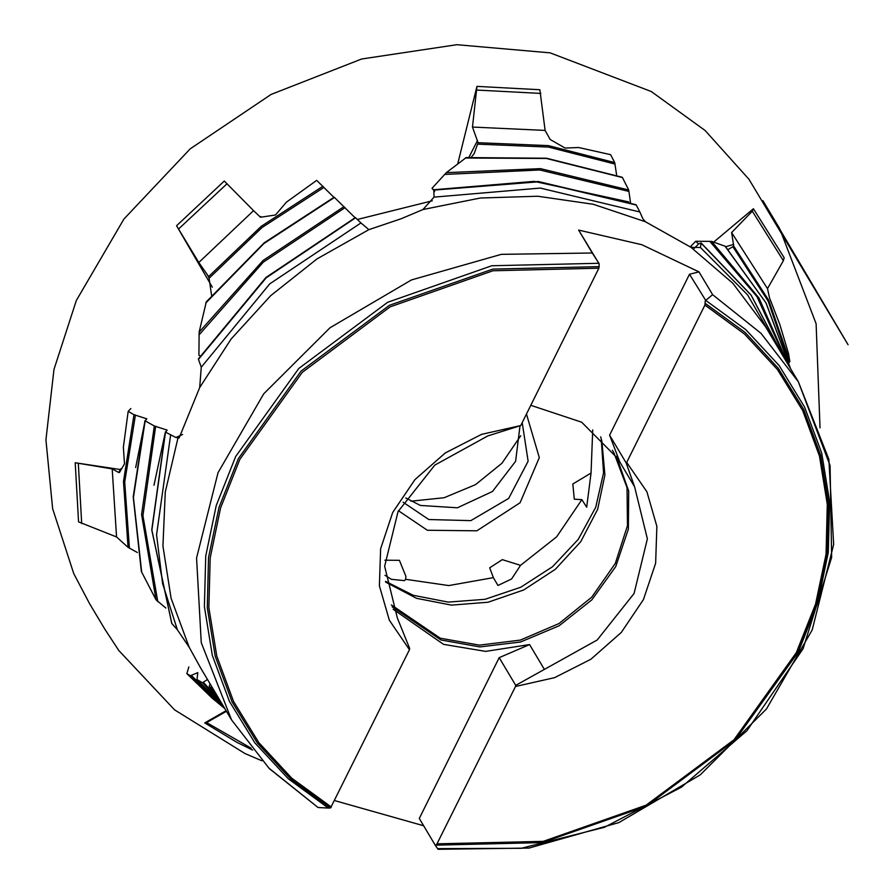 <?xml version="1.0" encoding="UTF-8"?>
<svg xmlns="http://www.w3.org/2000/svg" width="894" height="894" viewBox="0 0 894 894"><rect width="100%" height="100%" fill="white"/><g stroke="black" fill="none" stroke-linecap="round" stroke-linejoin="round"><path stroke-width="1.34" d="M526.454 414L539.272 457.639L520.118 502.774L476.871 530.824L427.321 530.254L398.433 510.709M592.711 429.902L591.023 473.038L572.842 483.945L574.317 499.154L581.882 499.668L556.638 536.836L520.554 565.388L502.339 559.689L489.722 567.846L493.365 577.669L448.788 585.581L405.664 579.334L405.842 576.339L399.361 560.359L384.822 560.158M601.204 438.865L603.551 472.837L595.706 507.211L578.295 539.317L552.637 566.695L520.721 587.235L485.006 599.338L448.263 602.075L413.296 595.248L385.549 581.279M384.945 575.311L391.304 579.334L404.591 580.642L405.664 579.334M493.365 577.669L497.969 585.436L511.636 578.932L520.554 565.388M581.882 499.668L586.71 507.2L591.023 473.038M728.241 249.482L733.795 246.141L731.65 232.585L752.301 211.23L753.463 208.783L713.725 242.062M733.628 244.364L725.727 246.755M471.328 157.065L474.133 153.667L478.066 142.705L472.524 127.071L476.915 86.394L457.672 163.825M477.508 140.436L468.892 157.299M211.565 295.255L209.129 278.213L208.045 275.844L198.759 262.523L176.543 225.757L212.336 287.242M207.24 274.514L208.838 277.609M137.352 552.492L128.032 547.329L116.522 536.936L78.549 521.917L75.197 462.79L120.612 469.607M731.65 232.585L767.488 288.673L769.466 297.825L779.791 324.377L788.497 353.454L789.793 361.377L789.234 362.551L768.114 301.133L732.991 246.867M767.488 288.673L783.401 260.757L784.161 257.673L753.463 208.783M472.524 127.071L545.161 130.412L550.145 139.408L565.097 148.102L578.586 147.51L610.591 154.628L614.703 162.596L616.592 175.179M545.161 130.412L539.842 89.702L476.915 86.394M198.759 262.523L253.516 210.604L260.5 217.287L275.453 214.985L286.449 202.2L316.711 180.398L333.887 197.295M253.516 210.604L224.327 180.99L176.543 225.757M130.882 408.58L128.133 411.363L134.033 414.671L146.851 418.794L145.152 420.873L154.293 425.935L167.212 430.081L165.524 432.126L175.906 437.468L179.18 437.982L199.686 387.515L231.099 339.049L270.658 295.668L317.091 258.802L368.876 229.635L401.328 218.695L422.996 209.498L480.324 198.055L537.719 196.278L593.314 204.234L645.312 221.656L690.973 247.258L732.823 283.331L765.722 326.981L798.364 381.704L830.034 465.517L831.621 557.454L802.991 648.765L746.881 730.722L681.418 787.201L604.433 827.308L521.247 848.261L437.635 848.607L438.004 849.3L529.047 848.082L618.894 822.569L700.248 774.874L766.482 708.886L812.188 629.946L833.599 544.435L828.894 459.348L798.364 381.704L760.962 333.361L712.585 294.718L705.657 300.35L745.764 329.629L779.087 365.557L804.645 407.083L821.653 452.99L829.632 501.88L828.336 552.336L817.798 602.847L798.331 651.916L735.192 739.975L646.34 806.153L542.256 842.651L435.199 845.165L438.004 849.3M128.133 411.363L123.361 447.246L124.512 463.885L119.416 472.501L118.645 472.479L120.958 468.668M116.522 536.936L112.152 468.847L118.645 472.479M112.152 468.847L75.197 462.79M188.857 666.902L186.88 673.607L190.411 675.708L197.786 672.623L197.004 679.596L202.525 682.804L207.475 679.485M186.88 673.607L212.135 698.136L224.774 708.473M226.461 711.3L206.659 722.531L204.76 722.9L226.104 710.696M252.667 750.032L237.189 742.445L204.76 722.9M357.343 219.466L432.193 200.848M725.079 246.163L765.912 302.876L790.508 368.518L766.002 302.988L725.313 246.319L711.602 241.391L695.811 241.224L698.549 243.961L701.119 243L700.404 247.504L747.652 294.886L780.909 352.426M695.811 241.224L690.213 246.923M694.191 248.398L698.549 243.961M465.349 158.003L546.312 158.473L622.403 177.593L546.491 158.35L466.199 157.579L446.385 172.665L431.981 188.299L434.138 190.277M622.403 177.593L628.694 189.93L630.471 202.413M431.981 188.299L434.663 191.595M206.268 301.848L264.233 242.833L334.166 197.228L264.445 242.755L206.268 301.848L199.116 332.177L198.949 355.186L200.133 356.036M334.132 197.172L355.041 217.633M144.962 420.605L133.24 496.896L141.375 571.467L155.981 599.807L165.871 608.009M210.023 683.742L209.185 686.592L212.806 688.402M165.334 431.858L151.712 529.963L171.715 623.476L177.392 629.722L189.204 647.267L200.446 667.695M334.535 800.622L423.588 825.743M592.297 252.946L578.686 230.127L599.259 263.942L598.824 268.211L520.71 425.589L481.564 434.395L445.335 452.9L414.917 479.653L392.745 512.508L380.576 548.827L379.391 585.738L389.292 620.268L409.474 649.67L330.501 807.975L328.377 808.064L288.259 778.797L254.935 742.869L229.389 701.332L212.37 655.436L204.391 606.534L205.698 556.09L216.236 505.579L235.692 456.51L298.842 368.451L387.683 302.273L491.767 265.775L598.824 263.249L592.297 252.946L501.288 254.309L411.408 279.945L329.998 327.74L263.719 393.796L218.002 472.691L196.591 557.979L201.239 642.674L231.557 719.849L200.111 667.147M705.657 300.35L689.464 274.234L698.974 271.899L641.948 244.732L578.686 230.127M698.974 271.899L712.585 294.718M700.404 247.504L690.973 247.258M628.784 201.966L534.165 181.37L433.869 189.807L434.037 197.071L540.3 188.109L639.869 211.967L642.931 218.773L645.312 221.656M433.869 189.807L538.177 181.527L636.059 204.704L639.869 211.967M434.037 197.071L422.996 209.498M198.323 358.997L265.943 277.509L355.331 217.577L266.099 277.464L198.323 359.008L201.262 367.177L269.753 283.845L360.952 222.93L368.876 229.635M355.298 217.521L360.952 222.93M201.262 367.177L199.686 387.515M175.906 437.468L182.6 434.495M177.392 629.722L162.619 583.525L156.517 534.78L170.687 434.953M214.091 690.57L212.325 688.369M626.739 462.41L626.124 462.868L634.662 486.939L647.39 538.87L634.014 593.515L597.181 640.015L515.693 685.329L499.154 657.604L419.275 818.513L435.11 845.042L436.54 844.796L515.503 686.491L554.649 677.697L590.878 659.18L621.296 632.427L643.468 599.583L655.626 563.254L656.811 526.354L646.921 491.812L626.739 462.41L704.863 305.044L705.288 300.775M515.693 685.329L515.503 686.491M318.085 807.539L269.306 768.605L231.557 719.849L268.96 768.192L318.085 807.539L328.377 808.064M599.259 263.942L598.824 263.249M520.777 435.68L502.015 463.193L475.507 484.637L444.05 497.768L410.916 501.221M519.939 426.08L515.57 461.349L492.482 491.488L457.382 507.77L420.448 505.445L405.72 498.003M522.197 422.583L528.175 461.148L508.641 498.45L470.847 520.643L428.829 519.481L403.127 502.171M600.623 436.842L601.841 441.256L604.88 475.049L597.661 509.412L580.731 541.641L555.42 569.221L523.728 589.962L488.146 602.254L451.448 605.126L416.537 598.343L385.66 582.072M612.334 450.241L613.988 452.912L627.029 487.632L627.487 525.706L615.318 563.443L591.705 597.158L558.962 623.565L520.263 640.093L479.385 645.122L440.306 638.182L391.36 604.869M616.469 456.309L628.661 491.164L628.404 529.114L615.731 566.539L591.85 599.84L559.052 625.845L520.476 642.048L479.81 646.91L440.966 639.948L392.097 606.814M634.662 486.939L617.799 458.488L581.659 422.191L530.768 405.317M393.081 609.205L443.58 644.339L485.699 651.346L529.561 644.563L544.222 669.125M409.474 649.67L409.664 648.508L397.361 618.123L384.632 566.193L398.009 511.547L434.842 465.048L487.8 435.937L520.71 425.589M689.464 274.234L609.585 435.143L626.124 462.868M620 462.366L609.585 435.143M499.154 657.604L529.561 644.563M260.4 217.175L260.858 216.627L260.344 217.13M733.795 246.141L768.717 300.228L789.793 361.377M752.301 211.23L783.401 260.757M478.066 142.705L548.368 145.655L614.703 162.596M477.061 90.015L540.814 93.367M208.47 276.749L261.227 226.338L322.868 186.31M178.621 229.02L227.02 183.672M128.032 547.329L123.495 481.531L134.033 414.671M81.7 523.571L78.303 463.673M224.752 708.439L190.411 675.708M251.136 748.133L206.659 722.531M711.602 241.391L759.04 298.004L788.731 365.534M709.814 241.358L757.006 296.663L787.044 362.718M446.385 172.665L540.434 168.653L628.694 189.93M444.743 174.431L539.764 170.005L628.929 191.439M477.754 144.157L548.357 147.052L614.938 164.094M205.709 303.122L263.998 243.514L334.445 197.44M199.116 332.177L263.004 260.523L343.955 206.592M199.083 334.803L263.305 262.199L345.05 207.687M209.129 278.213L262.043 227.568L323.952 187.405M141.665 572.249L133.396 497.455L145.152 420.873M155.981 599.807L141.61 514.463L154.293 425.935M157.813 601.696L142.895 515.603L155.657 426.192M153.958 485.23L165.435 432.059M129.384 548.1L124.769 482.045L135.385 414.917M135.609 467.551L145.063 420.817M197.004 679.596L223.69 706.662L197.049 679.63M221.913 703.69L202.525 682.804M220.237 700.862L203.351 682.401M222.561 705.657L191.238 675.316M189.204 647.267L171.045 598.276L162.987 545.966L165.278 492.035L177.872 438.228M701.265 243.246L751.072 295.176L784.485 358.438M434.059 190.131L538.445 181.84L636.36 205.039M198.446 359.422L266.144 277.844L355.611 217.79M171.838 623.643L151.868 530.198L165.524 432.126M209.185 686.592L217.678 696.582L209.241 686.637M705.288 303.401L745.16 332.49L778.283 368.194L803.684 409.463L820.603 455.068L828.537 503.668L827.252 553.811L816.781 604.009L797.437 652.765L734.678 740.288L646.373 806.053L542.926 842.316L436.54 844.796M704.863 305.044L744.501 333.998L777.422 369.546L802.656 410.625L819.463 456.007L827.33 504.35L826.034 554.235L815.607 604.176L796.364 652.676L733.952 739.751L646.127 805.192L543.228 841.321L437.378 843.869M330.501 807.975L290.628 778.886L257.506 743.182L232.105 701.913L215.186 656.308L207.252 607.708L208.537 557.565L219.008 507.367L238.352 458.611L301.11 371.088L389.415 305.323L492.862 269.06L599.248 266.58M331.35 807.036L291.712 778.082L258.791 742.534L233.546 701.466L216.75 656.073L208.872 607.73L210.168 557.845L220.594 507.915L239.838 459.404L302.261 372.329L390.086 306.888L492.974 270.759L598.824 268.211M237.189 742.445L252.667 750.044M466.199 157.579L546.547 158.227L622.09 177.258M701.119 242.989L751.027 295.042L784.507 358.472M261.886 760.772L244.945 753.553L174.509 709.825L118.779 650.541L104.833 629.197L89.523 603.539L73.8 573.568L52.623 508.731L45.929 439.814L53.942 369.479L76.348 300.462L123.953 218.996L190.254 148.885L271.139 94.418L361.612 58.959L456.8 44.7L550.112 52.88L651.335 91.523L705.098 130.49L748.893 179.225L848.071 344.726L762.951 200.692L779.691 228.629L816.066 323.751L819.977 427.824"/></g></svg>
